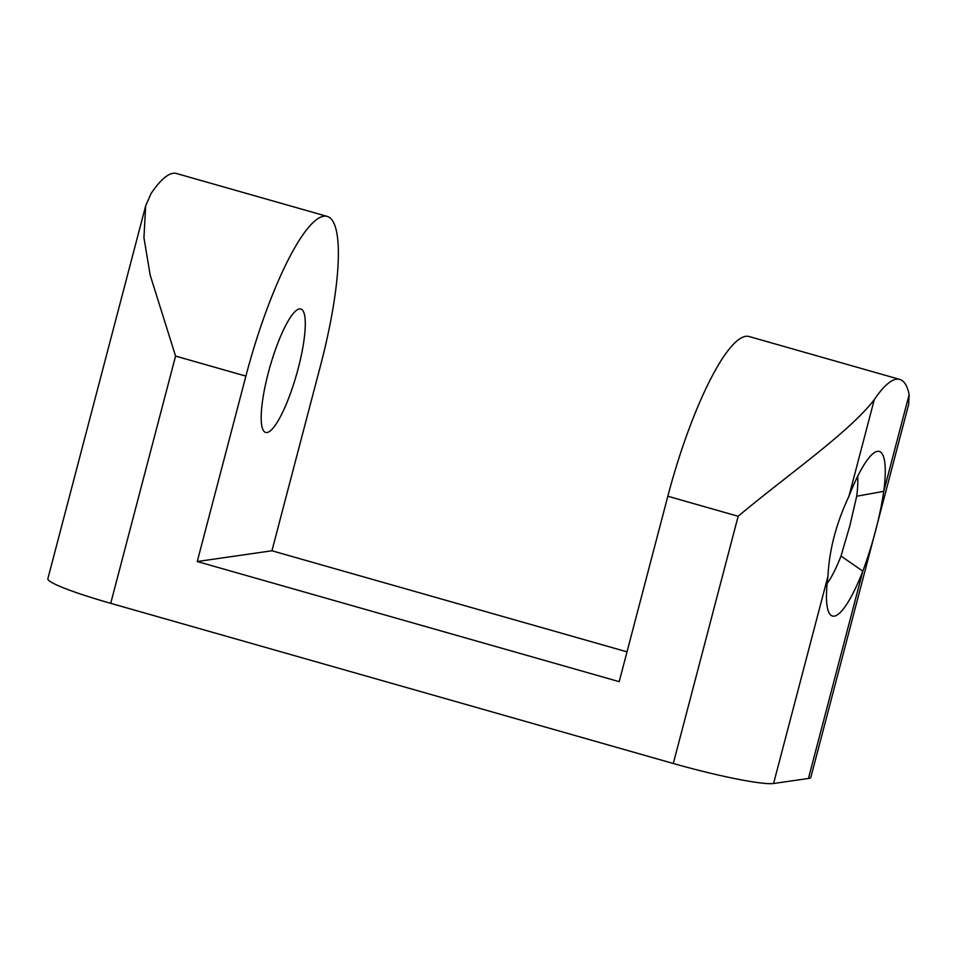 <?xml version="1.0" encoding="UTF-8"?>
<svg xmlns="http://www.w3.org/2000/svg" width="957" height="957" viewBox="0 0 957 957"><rect width="100%" height="100%" fill="white"/><g stroke="black" fill="none" stroke-linecap="round" stroke-linejoin="round"><path stroke-width="1.44" d="M298.177 368.565A64.179 13.841 -74.1 0 1 265.663 432.456A64.179 13.841 -74.1 0 1 268.295 372.883A64.179 13.841 -74.1 0 1 300.809 308.991A64.179 13.841 -74.1 0 1 298.177 368.565M827.147 583.483A64.179 13.841 105.9 0 0 841 556.077L849.876 525.644L856.694 496.228A64.179 13.841 105.9 0 0 857.639 476.359M848.907 496.372A85.58 18.458 -74.1 0 1 874.806 452.362A85.58 18.458 -74.1 0 1 883.766 491.348C879.95 516.84 872.975 543.444 862.831 571.138A85.58 18.458 -74.1 0 1 829.097 612.911A85.58 18.458 -74.1 0 1 827.972 576.162C829.241 549.94 836.215 523.347 848.907 496.372L874.291 399.607A160.453 34.596 105.9 0 1 899.807 379.427A160.453 34.596 105.9 0 1 909.15 394.571L908.66 404.44L810.842 777.311A85.58 8.027 -165.3 0 1 808.438 778.472L862.831 571.138L841 556.077M627.014 651.849L271.932 550.765L320.583 365.335A160.453 34.596 105.9 0 0 327.174 216.402L176.483 173.504A160.453 34.596 105.9 0 0 150.967 193.673L145.667 205.863L143.945 237.755L150.201 275.197L175.574 356.088L245.889 376.113L197.25 561.532L619.191 681.659L667.83 496.24A160.453 34.596 -74.1 0 1 749.116 336.529L899.807 379.427M327.174 216.402A160.453 34.596 105.9 0 0 245.889 376.113M667.83 496.24L738.158 516.266C786.044 476.036 849.361 432.325 874.291 399.607M827.972 576.162L773.579 783.496L808.438 778.472M773.579 783.496A85.58 8.027 -165.3 0 1 673.297 763.495L738.158 516.266M175.574 356.088L110.713 603.329L673.297 763.495M110.713 603.329A85.58 8.027 -165.3 0 1 47.85 578.734L145.667 205.863M271.932 550.765L197.25 561.532M856.694 496.228L883.766 491.348L909.15 394.571"/></g></svg>
